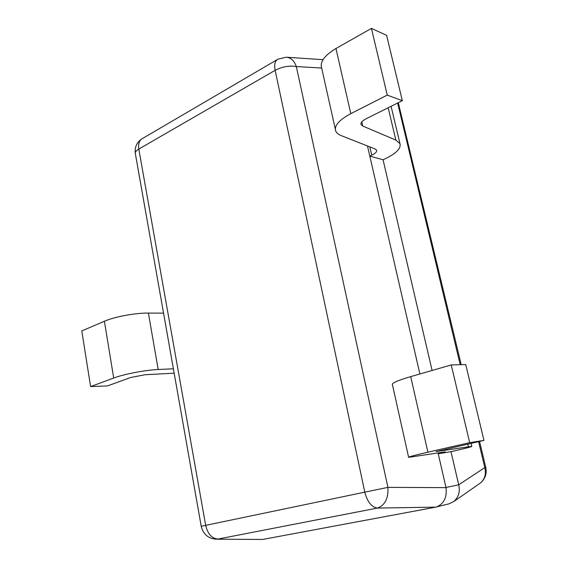 <?xml version="1.0" encoding="UTF-8"?>
<svg xmlns="http://www.w3.org/2000/svg" width="568" height="568" viewBox="0 0 568 568"><rect width="100%" height="100%" fill="white"/><g stroke="black" fill="none" stroke-linecap="round" stroke-linejoin="round"><path stroke-width="0.85" d="M432.092 370.457L383.059 159.757L369.811 156.122L419.894 373.978M458.667 484.646L450.985 451.652L438.24 453.782L445.986 487.479L458.703 484.802C460.293 491.426 458.695 496.979 453.91 501.452L449.125 503.802L435.592 507.174L262.572 539.465L215.833 539.188L262.572 539.465M436.281 507.025C443.828 504.072 447.073 497.611 446.015 487.642L445.986 487.479M408.605 457.197L392.41 384.678C391.48 383.194 397.579 380.503 410.7 376.627L451.24 364.94L469.672 442.649L427.91 452.192C414.391 455.309 407.966 457.027 408.64 457.339L445.22 451.858L438.24 453.782L438.056 452.973M335.34 129.263L321.673 68.089C319.748 61.926 324.513 55.401 335.965 48.507L371.436 28.4L387.255 95.104L350.804 113.657C339.032 119.99 334.012 125.798 335.745 131.094C336.568 132.99 338.4 134.502 341.247 135.631L375.114 148.972L376.605 150.193C377.038 151.748 375.427 153.417 371.763 155.206L369.811 156.122L367.475 145.962M479.172 483.879L480.365 483.048C484.887 479.129 486.364 473.975 484.802 467.592L478.59 441.62M460.201 364.691L397.65 103.021M435.727 507.146L377.415 508.069C384.969 505.335 388.469 498.434 387.916 487.372L446.015 487.642M321.644 68.025L296.333 66.562C294.231 60.684 290.887 57.567 286.293 57.212L323.022 59.675M383.059 159.757L384.998 158.862C396.208 153.502 401.193 148.425 399.957 143.619L395.846 140.097L362.746 126.032L361.063 124.584C360.51 122.759 362.235 120.799 366.246 118.698L402.329 100.692L386.623 35.351L371.436 28.4M387.255 95.104L402.329 100.692M174.163 373.19L145.181 374.717L130.59 377.507L107.529 385.913L90.603 386.581L81.799 330.938L104.406 321.247C114.594 316.745 135.383 312.897 148.397 313.067L163.548 313.153M173.382 368.788L158.188 369.519C145.138 370.073 124.108 374.085 113.692 378.04L90.603 386.581M450.985 451.652L453.165 451.162C465.781 448.308 472.008 446.696 471.823 446.334L436.117 451.553L483.957 440.399L465.732 364.542L451.24 364.94M469.672 442.649L483.957 440.399M286.293 57.212L278.036 59.136C275.026 60.712 274.06 64.44 275.146 70.318C282.26 66.648 289.325 65.391 296.333 66.562L387.916 487.372L364.798 492.158C367.354 501.885 371.557 507.188 377.415 508.069L217.963 539.053C211.8 538.485 207.703 533.92 205.673 525.357L364.798 492.158L275.146 70.318L138.798 149.072L205.673 525.357L201.221 526.295C203.131 534.083 208.002 538.379 215.833 539.188M458.703 484.802L484.802 467.592L485.768 467.393L479.548 441.407M399.126 105.336L397.373 103.163M201.221 526.295L135.418 153.963C134.893 152.366 136.015 150.74 138.798 149.072C138.031 143.754 139.295 140.211 142.596 138.443L277.12 59.675M350.804 113.657L335.965 48.507M371.763 155.206L369.853 146.899M395.846 140.097L388.185 107.75M362.746 126.032L361.795 121.9M158.188 369.519L148.397 313.067M113.692 378.04L104.406 321.247M427.91 452.192L410.7 376.627M440.434 453.292L440.285 452.625M468.401 446.689L467.791 444.084M398.282 102.709L461.188 364.663M453.91 501.452L480.365 483.048C485.207 478.959 487.01 473.74 485.768 467.393M141.538 139.068C136.746 142.504 134.651 147.197 135.276 153.154M399.957 143.619L391.096 106.294M361.063 124.584L360.928 124.001M471.823 446.334L471.106 443.331"/></g></svg>
